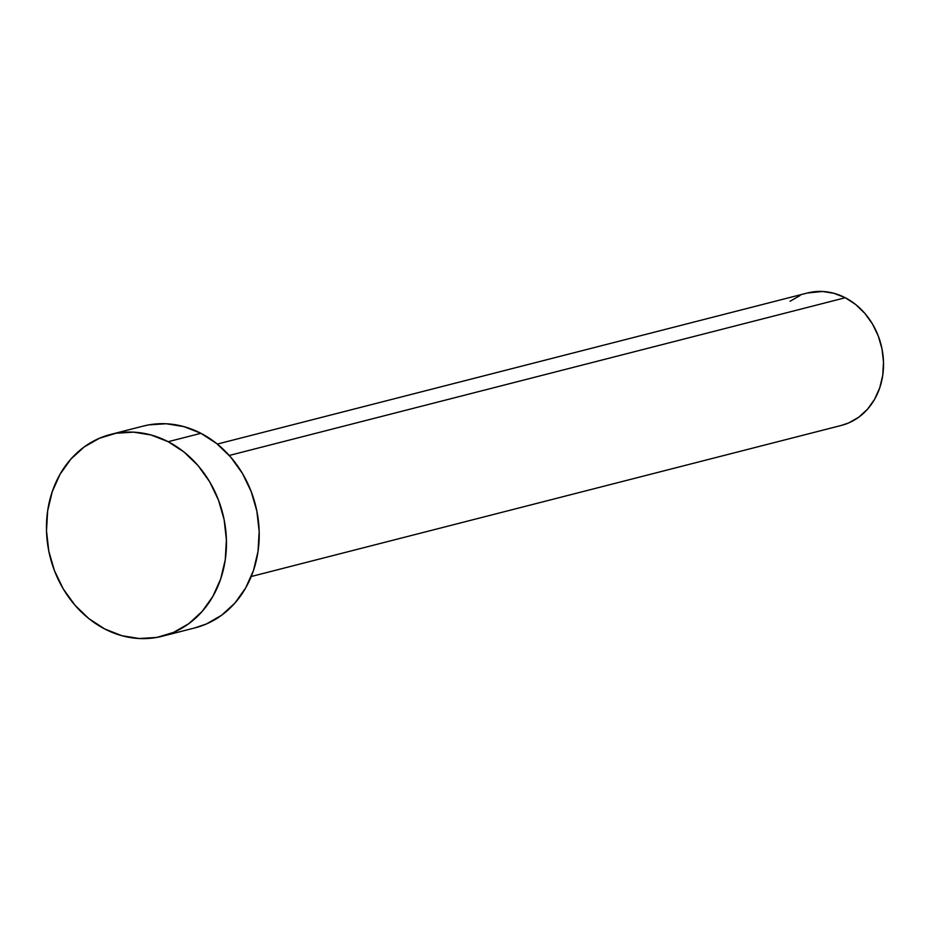 <?xml version="1.0" encoding="UTF-8"?>
<svg xmlns="http://www.w3.org/2000/svg" width="930" height="930" viewBox="0 0 930 930"><rect width="100%" height="100%" fill="white"/><g stroke="black" fill="none" stroke-linecap="round" stroke-linejoin="round"><path stroke-width="1.4" d="M251.228 576.507L841.418 425.405A68.355 58.404 -104.4 0 0 883.5 366.641A68.355 58.404 -104.4 0 0 845.265 297.74L229.268 455.456L845.265 297.74A68.355 58.404 -104.4 0 0 807.519 292.973L217.318 444.075M162.285 636.236L195.056 627.855A104.16 89.001 -104.4 0 0 259.168 538.307A104.16 89.001 -104.4 0 0 200.915 433.31L168.156 441.704L200.915 433.31A104.16 89.001 -104.4 0 0 143.383 426.056L110.624 434.438A104.16 89.001 75.6 0 1 168.156 441.704A104.16 89.001 75.6 0 1 226.409 546.689A104.16 89.001 75.6 0 1 162.285 636.236A104.16 89.001 75.6 0 1 104.765 628.982A104.16 89.001 75.6 0 1 46.5 523.985A104.16 89.001 75.6 0 1 110.624 434.438M143.011 426.149L148.777 424.882L166.261 423.755L183.873 426.603L200.915 433.31L216.737 443.61L230.733 457.118L242.37 473.312L251.193 491.563L256.866 511.163L259.168 531.39L258.017 551.432L253.46 570.543L245.648 587.969L234.918 603.058L221.654 615.218L206.367 623.984L194.707 627.936M104.765 628.982L88.931 618.683L74.935 605.174L63.298 588.981L54.475 570.729L48.802 551.13L46.5 530.902L47.651 510.861L52.22 491.749L60.02 474.323L70.761 459.234L84.026 447.074L99.301 438.309L116.006 433.264L133.502 432.148L151.102 434.996L168.156 441.704L183.977 452.003L197.974 465.512L209.61 481.694L218.434 499.945L224.107 519.556L226.409 539.772L225.258 559.825L220.689 578.925L212.889 596.363L202.147 611.44L188.883 623.6L173.608 632.377L156.903 637.41L139.407 638.538L121.807 635.69L104.765 628.982M807.275 293.031L822.527 291.462L834.082 293.334L845.265 297.74L855.658 304.494L864.842 313.364L872.48 323.989L878.269 335.963L881.989 348.831L883.5 362.096L882.744 375.255L879.745 387.787L874.63 399.226L867.585 409.13L858.878 417.105L848.846 422.871L841.197 425.463M790.058 301.262L800.091 295.507"/></g></svg>
